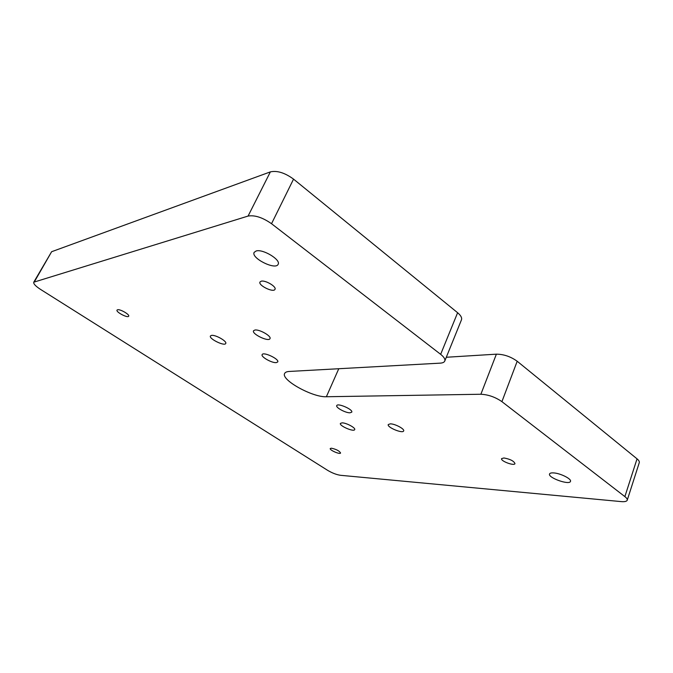 <?xml version="1.0" encoding="UTF-8"?>
<svg xmlns="http://www.w3.org/2000/svg" width="673" height="673" viewBox="0 0 673 673"><rect width="100%" height="100%" fill="white"/><g stroke="black" fill="none" stroke-linecap="round" stroke-linejoin="round"><path stroke-width="1.01" d="M289.239 371.454L440.235 363.142C442.708 362.991 444.222 362.293 444.769 361.056C445.375 359.239 444.012 357.001 440.655 354.334L271.53 223.714C262.579 217.472 254.764 214.923 248.076 216.067L33.751 282.197C33.339 283.77 35.602 286.176 40.531 289.398L327.616 470.334C332.21 473.043 336.5 474.701 340.496 475.298L621.129 501.595C624.679 501.898 626.714 501.435 627.228 500.207C627.497 499.248 626.714 498.045 624.872 496.607L501.915 401.646C495.269 397.07 488.253 394.605 480.875 394.252L326.371 396.742C312.642 397.533 280.675 379.824 284.645 373.465C285.217 372.278 286.748 371.605 289.239 371.454M349.96 412.81C345.518 412.953 335.533 407.535 336.752 405.626C337.56 402.706 353.333 409.571 351.752 412.162L349.96 412.81M276.275 362.621C271.909 363.159 260.687 356.816 262.15 354.629C263.168 351.424 279.556 359.121 277.739 361.948L276.275 362.621M342.069 422.854C346.242 422.77 355.824 427.902 354.688 429.593C353.931 432.243 339.007 425.773 340.412 423.41L342.069 422.854M390.315 423.847C394.975 423.771 404.86 429.029 403.657 430.93C402.816 433.934 386.739 427.237 388.271 424.537L390.315 423.847M254.949 330.022C259.484 329.181 271.69 336.197 269.991 338.637C268.763 342.195 251.542 333.976 253.528 330.771L254.949 330.022M211.558 335.381C215.537 334.624 227.289 341.354 225.733 343.482C224.664 346.553 208.655 338.712 210.422 335.978L211.558 335.381M331.427 448.201C336.34 449.286 339.385 450.885 340.572 453.013C340.101 454.755 329.316 450.052 330.258 448.521L331.427 448.201M503.917 457.968C510.193 459.112 513.878 460.997 514.98 463.621C514.349 466.263 500.35 461.03 501.595 458.633L503.917 457.968M117.59 309.748C120.223 308.991 129.923 314.636 128.686 316.192C127.878 318.371 115.672 311.994 117.018 310.093L117.59 309.748M261.284 281.171C265.515 280.035 276.729 286.732 274.988 289.323C273.642 292.999 257.944 285.335 259.988 281.987L261.284 281.171M553.568 472.909C560.315 473.203 571.789 478.957 570.477 481.372C569.551 485.469 547.696 477.695 549.555 473.96C549.908 473.119 551.237 472.766 553.568 472.909M256.177 250.97C262.958 248.783 281.121 259.862 278.134 264.296C275.762 270.538 250.718 258.079 254.167 252.35L256.177 250.97M444.769 361.056L461.468 319.818C462.149 317.824 460.862 315.46 457.615 312.726L293.546 179.127C284.864 172.793 277.133 170.378 270.369 171.884L51.628 251.719L33.751 282.197M627.228 500.207L639.274 462.662C639.577 461.602 638.837 460.332 637.045 458.843L517.192 361.25C510.698 356.581 503.766 354.225 496.38 354.166L446.308 357.262M457.615 312.726L440.655 354.334M338.771 368.728L326.371 396.742M480.875 394.252L496.38 354.166M501.915 401.646L517.192 361.25M624.872 496.607L637.045 458.843M34.432 281.718L51.628 251.719M248.076 216.067L270.369 171.884M271.53 223.714L293.546 179.127"/></g></svg>
